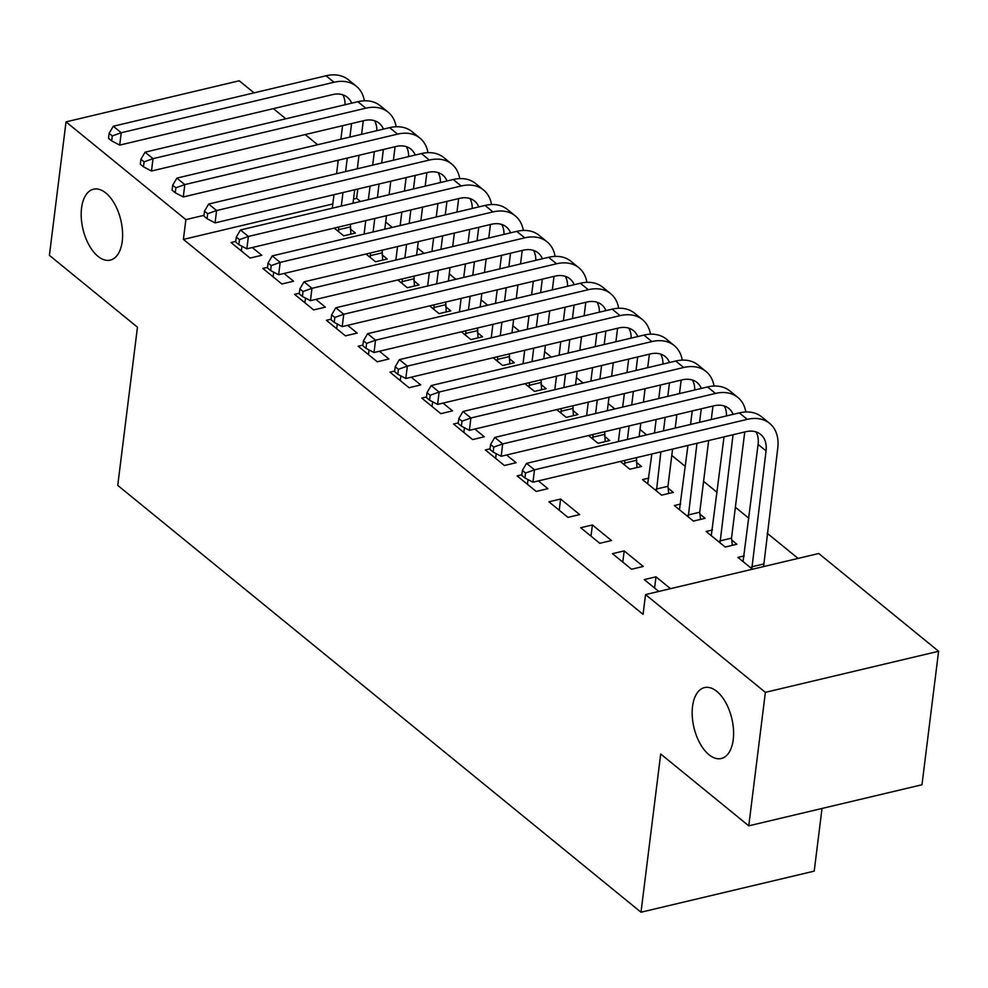 <?xml version="1.0" encoding="UTF-8"?>
<svg xmlns="http://www.w3.org/2000/svg" width="988" height="988" viewBox="0 0 988 988"><rect width="100%" height="100%" fill="white"/><g stroke="black" fill="none" stroke-linecap="round" stroke-linejoin="round"><path stroke-width="1.48" d="M692.539 706.457A36.433 19.464 76.7 0 1 704.481 687.599A36.433 19.464 76.7 0 1 725.785 702.666A36.433 19.464 76.7 0 1 733.232 739.642A36.433 19.464 76.7 0 1 721.289 758.5A36.433 19.464 76.7 0 1 699.986 743.421A36.433 19.464 76.7 0 1 692.539 706.457M81.559 208.06A36.433 19.464 76.7 0 1 93.49 189.214A36.433 19.464 76.7 0 1 114.806 204.281A36.433 19.464 76.7 0 1 122.24 241.245A36.433 19.464 76.7 0 1 110.31 260.103A36.433 19.464 76.7 0 1 88.994 245.036A36.433 19.464 76.7 0 1 81.559 208.06M798.069 558.405L767.157 533.199M748.904 518.305L735.368 507.264M717.115 492.37L703.58 481.341M685.326 466.447L671.791 455.406M646.621 434.868L640.002 429.471M614.832 408.946L608.213 403.549M583.044 383.011L576.424 377.614M551.255 357.076L544.635 351.679M519.466 331.153L512.846 325.756M487.677 305.218L481.057 299.821M455.888 279.283L449.268 273.886M424.099 253.36L417.479 247.963M392.31 227.425L385.691 222.028M360.521 201.49L356.619 198.316L357.78 189.029M818.756 553.502L938.6 651.265L765.379 692.341L645.535 594.591L818.756 553.502M765.379 692.341L748.756 825.832L921.977 784.756L938.6 651.265M822.016 808.456L814.211 871.132L641.002 912.22L117.745 485.392L137.456 327.189L49.4 255.361L66.023 121.87L239.244 80.781L254.052 92.86M273.392 108.643L285.841 118.795M305.181 134.566L317.63 144.73M336.97 160.501L338.106 161.427M712.434 529.963L706.111 531.47L725.192 547.019L736.887 544.252L731.738 540.041M612.486 553.675L631.554 569.236L643.262 566.457L624.194 550.896L612.486 553.675M648.857 478.106L642.533 479.6L661.614 495.161L673.31 492.382L668.16 488.171M548.908 501.805L567.976 517.366L579.684 514.587L560.616 499.039L548.908 501.805M604.582 436.313L609.732 440.525L598.036 443.303L588.527 435.547M490.048 448.824L485.33 449.948L504.399 465.509L516.106 462.73L506.597 454.974M541.004 384.456L546.154 388.667L534.459 391.433L524.949 383.677M426.47 396.966L421.753 398.09L440.821 413.651L452.529 410.872L443.019 403.116M477.426 332.586L482.576 336.797L470.881 339.576L461.371 331.82M362.892 345.108L358.175 346.22L377.243 361.781L388.951 359.002L379.441 351.246M413.849 280.728L418.998 284.939L407.303 287.718L397.794 279.962M299.315 293.238L294.597 294.362L313.665 309.923L325.373 307.144L315.864 299.389M350.271 228.87L355.421 233.069L343.725 235.848L334.216 228.092M235.737 241.381L231.019 242.505L250.088 258.066L261.795 255.287L252.286 247.531M356.619 198.316L353.531 199.045M332.808 203.96L183.41 239.405L643.077 614.363L645.535 594.591M267.526 267.316L262.808 268.427L281.876 283.988L293.584 281.209L284.075 273.454M382.06 254.793L387.21 259.004L375.514 261.783L366.005 254.027M331.104 319.173L326.386 320.297L345.454 335.858L357.162 333.079L347.653 325.324M445.637 306.663L450.787 310.874L439.092 313.641L429.582 305.885M394.681 371.031L389.964 372.155L409.032 387.716L420.74 384.937L411.23 377.181M509.215 358.521L514.365 362.732L502.67 365.511L493.16 357.755M458.259 422.901L453.541 424.013L472.61 439.574L484.318 436.795L474.808 429.051M572.793 410.378L577.943 414.59L566.248 417.368L556.738 409.612M521.837 474.759L517.119 475.883L536.188 491.444L547.895 488.665L538.386 480.909M636.371 462.248L641.521 466.46L629.825 469.226L620.316 461.47M580.697 527.74L599.765 543.301L611.473 540.522L592.405 524.961L580.697 527.74M680.646 504.041L674.322 505.535L693.403 521.096L705.099 518.317L699.949 514.106M654.587 588.008L655.983 576.831L644.275 579.598L658.786 591.442M655.983 576.831L670.494 588.663M744.223 555.898L737.9 557.393L752.424 569.236M183.41 239.405L185.868 219.62L66.023 121.87M748.756 825.832L660.7 754.005L641.002 912.22M203.973 215.335L185.868 219.62M241.331 250.915L241.912 246.222M273.12 276.838L273.701 272.157M304.909 302.773L305.49 298.08M336.698 328.708L337.279 324.015M368.487 354.63L369.067 349.95M400.276 380.565L400.856 375.872M432.065 406.5L432.645 401.807M463.854 432.423L464.434 427.742M495.643 458.358L496.223 453.665M527.431 484.293L528.012 479.6M559.22 510.216L560.616 499.039M591.009 536.151L592.405 524.961M622.798 562.086L624.194 550.896M363.288 120.783L361.596 134.294M358.99 155.277L357.31 168.787M354.692 189.77L353.012 203.281M350.394 224.264L350.851 234.156M332.289 208.196L333.969 194.685M336.575 173.703L338.267 160.192M340.872 139.209L342.564 125.698M338.563 231.637L338.686 227.03M341.305 206.047L342.984 192.549M345.602 171.566L347.282 158.055M349.9 137.073L351.58 123.562M345.047 104.753A28.467 19.735 129.2 0 0 342.787 94.811M351.642 103.184A28.467 19.735 129.2 0 0 347.381 97.293A28.467 19.735 129.2 0 0 332.462 94.626L119.696 145.1L111.681 140.889L112.299 135.936L109.125 133.343L108.507 138.295L111.681 140.889M109.125 133.343L113.287 126.254L326.065 75.78A42.694 29.591 -50.8 0 1 348.431 79.781L356.372 86.265A42.694 29.591 -50.8 0 1 364.362 100.813M113.287 126.254L121.24 132.738L334.006 82.263A42.694 29.591 -50.8 0 1 356.372 86.265M112.299 135.936L121.24 132.738L119.696 145.1M338.353 229.759L350.061 226.981M395.077 146.718L393.385 160.229M390.779 181.212L389.099 194.71M386.481 215.693L384.801 229.204M382.183 250.186L382.64 260.091M364.078 234.119L365.758 220.62M368.363 199.625L370.055 186.127M372.661 165.144L374.353 151.633M370.352 257.572L370.475 252.965M373.094 231.982L374.773 218.472M377.391 197.489L379.071 183.99M381.689 162.995L383.369 149.497M376.836 130.688A28.467 19.735 129.2 0 0 374.576 120.734M383.43 129.119A28.467 19.735 129.2 0 0 379.17 123.216A28.467 19.735 129.2 0 0 364.251 120.561L151.485 171.023L143.47 166.811L144.087 161.871L140.913 159.278L140.296 164.218L143.47 166.811M140.913 159.278L145.075 152.177L357.854 101.715A42.694 29.591 -50.8 0 1 380.219 105.716L388.161 112.2A42.694 29.591 -50.8 0 1 396.151 126.736M145.075 152.177L153.029 158.66L365.795 108.198A42.694 29.591 -50.8 0 1 388.161 112.2M144.087 161.871L153.029 158.66L151.485 171.023M370.142 255.694L381.85 252.916M426.865 172.653L425.173 186.152M422.568 207.134L420.888 220.645M418.27 241.628L416.59 255.139M413.972 276.121L414.429 286.026M395.867 260.054L397.546 246.543M400.152 225.56L401.844 212.049M404.45 191.067L406.142 177.568M402.141 283.507L402.264 278.9M404.882 257.917L406.562 244.407M409.18 223.424L410.86 209.913M413.478 188.93L415.158 175.419M408.624 156.61A28.467 19.735 129.2 0 0 406.364 146.669M415.219 155.042A28.467 19.735 129.2 0 0 410.959 149.151A28.467 19.735 129.2 0 0 396.052 146.483L183.274 196.958L175.259 192.746L175.876 187.806L172.702 185.213L172.085 190.153L175.259 192.746M172.702 185.213L176.864 178.112L389.643 127.65A42.694 29.591 -50.8 0 1 412.008 131.639L419.949 138.122A42.694 29.591 -50.8 0 1 427.94 152.671M176.864 178.112L184.818 184.595L397.584 134.121A42.694 29.591 -50.8 0 1 419.949 138.122M175.876 187.806L184.818 184.595L183.274 196.958M401.931 281.629L413.639 278.851M458.654 198.576L456.962 212.087M454.356 233.069L452.677 246.58M450.059 267.563L448.379 281.074M445.761 302.056L446.218 311.949M427.656 285.989L429.335 272.478M431.941 251.495L433.633 237.984M436.239 217.002L437.931 203.491M433.93 309.429L434.053 304.823M436.671 283.84L438.351 270.342M440.969 249.359L442.649 235.848M445.267 214.865L446.947 201.354M440.413 182.545A28.467 19.735 129.2 0 0 438.153 172.604M447.008 180.977A28.467 19.735 129.2 0 0 442.748 175.086A28.467 19.735 129.2 0 0 427.841 172.418L215.063 222.893L207.048 218.681L207.665 213.729L204.491 211.136L203.874 216.088L207.048 218.681M204.491 211.136L208.653 204.047L421.431 153.572A42.694 29.591 -50.8 0 1 443.797 157.574L451.738 164.057A42.694 29.591 -50.8 0 1 459.729 178.606M208.653 204.047L216.607 210.53L429.372 160.056A42.694 29.591 -50.8 0 1 451.738 164.057M207.665 213.729L216.607 210.53L215.063 222.893M433.72 307.552L445.427 304.773M490.443 224.511L488.751 238.022M486.145 259.004L484.466 272.503M481.848 293.485L480.168 306.996M477.55 327.979L478.007 337.884M459.445 311.912L461.124 298.413M463.73 277.43L465.422 263.92M468.028 242.937L469.72 229.426M465.719 335.364L465.842 330.758M468.46 309.775L470.14 296.264M472.758 275.282L474.438 261.783M477.056 240.8L478.735 227.289M472.202 208.48A28.467 19.735 129.2 0 0 469.942 198.526M478.797 206.912A28.467 19.735 129.2 0 0 474.536 201.021A28.467 19.735 129.2 0 0 459.63 198.353L246.852 248.815L238.837 244.604L239.454 239.664L236.28 237.071L235.663 242.011L238.837 244.604M236.28 237.071L240.442 229.982L453.22 179.507A42.694 29.591 -50.8 0 1 475.586 183.509L483.527 189.992A42.694 29.591 -50.8 0 1 491.518 204.528M240.442 229.982L248.396 236.453L461.161 185.991A42.694 29.591 -50.8 0 1 483.527 189.992M239.454 239.664L248.396 236.453L246.852 248.815M465.509 333.487L477.216 330.708M522.232 250.446L520.54 263.944M517.934 284.927L516.255 298.438M513.637 319.42L511.957 332.931M509.339 353.914L509.796 363.819M491.234 337.847L492.913 324.336M495.519 303.353L497.211 289.842M499.817 268.86L501.509 255.361M497.507 361.299L497.631 356.693M500.249 335.71L501.929 322.199M504.547 301.217L506.226 287.706M508.845 266.723L510.524 253.212M503.991 234.403A28.467 19.735 129.2 0 0 501.731 224.461M510.586 232.835A28.467 19.735 129.2 0 0 506.325 226.944A28.467 19.735 129.2 0 0 491.419 224.276L278.641 274.75L270.626 270.539L271.243 265.599L268.069 263.006L267.452 267.946L270.626 270.539M268.069 263.006L272.231 255.904L485.009 205.442A42.694 29.591 -50.8 0 1 507.375 209.431L515.316 215.915A42.694 29.591 -50.8 0 1 523.307 230.463M272.231 255.904L280.184 262.388L492.95 211.914A42.694 29.591 -50.8 0 1 515.316 215.915M271.243 265.599L280.184 262.388L278.641 274.75M497.297 359.422L509.005 356.643M554.021 276.368L552.329 289.879M549.723 310.862L548.044 324.373M545.425 345.355L543.746 358.866M541.128 379.849L541.585 389.741M523.023 363.782L524.702 350.271M527.308 329.288L529 315.777M531.606 294.795L533.298 281.284M529.296 387.222L529.42 382.615M532.038 361.633L533.718 348.134M536.336 327.151L538.015 313.641M540.634 292.658L542.313 279.147M535.78 260.338A28.467 19.735 129.2 0 0 533.52 250.396M542.375 258.77A28.467 19.735 129.2 0 0 538.114 252.879A28.467 19.735 129.2 0 0 523.208 250.211L310.43 300.685L302.414 296.474L303.032 291.522L299.858 288.928L299.241 293.881L302.414 296.474M299.858 288.928L304.02 281.839L516.798 231.365A42.694 29.591 -50.8 0 1 539.164 235.366L547.105 241.85A42.694 29.591 -50.8 0 1 555.095 256.398M304.02 281.839L311.973 288.323L524.739 237.849A42.694 29.591 -50.8 0 1 547.105 241.85M303.032 291.522L311.973 288.323L310.43 300.685M529.086 385.345L540.794 382.566M585.81 302.303L584.118 315.814M581.512 336.797L579.833 350.295M577.214 371.278L575.535 384.789M572.917 405.772L573.373 415.676M554.811 389.704L556.491 376.206M559.097 355.223L560.789 341.712M563.395 320.73L565.087 307.219M561.085 413.157L561.209 408.55M563.827 387.568L565.506 374.057M568.125 353.074L569.804 339.576M572.423 318.593L574.102 305.082M567.569 286.273A28.467 19.735 129.2 0 0 565.309 276.319M574.164 284.705A28.467 19.735 129.2 0 0 569.903 278.814A28.467 19.735 129.2 0 0 554.997 276.146L342.219 326.608L334.203 322.397L334.821 317.457L331.647 314.863L331.029 319.803L334.203 322.397M331.647 314.863L335.809 307.774L548.587 257.3A42.694 29.591 -50.8 0 1 570.953 261.301L578.894 267.785A42.694 29.591 -50.8 0 1 586.884 282.321M335.809 307.774L343.762 314.246L556.528 263.784A42.694 29.591 -50.8 0 1 578.894 267.785M334.821 317.457L343.762 314.246L342.219 326.608M560.875 411.28L572.583 408.501M617.599 328.238L615.907 341.737M613.301 362.72L611.621 376.23M609.003 397.213L607.324 410.724M604.705 431.707L605.162 441.611M586.6 415.639L588.28 402.128M590.886 381.146L592.578 367.635M595.184 346.652L596.876 333.154M592.874 439.092L592.998 434.485M595.616 413.503L597.295 399.992M599.914 379.009L601.593 365.498M604.211 344.516L605.891 331.005M599.358 312.196A28.467 19.735 129.2 0 0 597.098 302.254M605.953 310.627A28.467 19.735 129.2 0 0 601.692 304.736A28.467 19.735 129.2 0 0 586.786 302.069L374.007 352.543L365.992 348.332L366.61 343.392L363.436 340.798L362.818 345.738L365.992 348.332M363.436 340.798L367.598 333.697L580.376 283.235A42.694 29.591 -50.8 0 1 602.742 287.224L610.683 293.708A42.694 29.591 -50.8 0 1 618.673 308.256M367.598 333.697L375.551 340.181L588.317 289.706A42.694 29.591 -50.8 0 1 610.683 293.708M366.61 343.392L375.551 340.181L374.007 352.543M592.664 437.215L604.372 434.436M649.388 354.161L647.696 367.672M645.09 388.655L643.41 402.165M640.792 423.148L639.113 436.659M636.494 457.642L636.951 467.534M618.389 441.574L620.069 428.063M622.675 407.081L624.367 393.57M626.972 372.587L628.664 359.076M624.663 465.015L624.787 460.408M627.405 439.425L629.084 425.927M631.703 404.944L633.382 391.433M636 370.451L637.68 356.94M631.147 338.131A28.467 19.735 129.2 0 0 628.887 328.189M637.742 336.562A28.467 19.735 129.2 0 0 633.481 330.671A28.467 19.735 129.2 0 0 618.574 328.004L405.796 378.478L397.781 374.267L398.399 369.314L395.225 366.721L394.607 371.673L397.781 374.267M395.225 366.721L399.387 359.632L612.165 309.158A42.694 29.591 -50.8 0 1 634.531 313.159L642.472 319.643A42.694 29.591 -50.8 0 1 650.462 334.191M399.387 359.632L407.34 366.116L620.106 315.641A42.694 29.591 -50.8 0 1 642.472 319.643M398.399 369.314L407.34 366.116L405.796 378.478M624.453 463.137L636.161 460.359M681.177 380.096L679.485 393.607M676.879 414.59L675.199 428.088M672.581 449.071L667.95 486.294L668.74 493.469M647.696 483.811L651.858 453.998M654.476 433.016L656.155 419.505M658.761 398.522L660.453 385.011M656.452 490.95L660.873 451.849M663.491 430.867L665.171 417.368M667.789 396.386L669.469 382.875M662.936 364.066A28.467 19.735 129.2 0 0 660.676 354.112M669.531 362.497A28.467 19.735 129.2 0 0 665.27 356.606A28.467 19.735 129.2 0 0 650.363 353.939L437.585 404.401L429.57 400.189L430.188 395.249L427.014 392.656L426.396 397.596L429.57 400.189M427.014 392.656L431.176 385.567L643.954 335.093A42.694 29.591 -50.8 0 1 666.32 339.094L674.261 345.578A42.694 29.591 -50.8 0 1 682.251 360.114M431.176 385.567L439.129 392.038L651.895 341.576A42.694 29.591 -50.8 0 1 674.261 345.578M430.188 395.249L439.129 392.038L437.585 404.401M656.242 489.072L667.95 486.294M712.966 406.031L711.274 419.53M708.668 440.512L699.739 512.229L700.529 519.404M679.485 509.746L687.944 445.427M690.55 424.445L692.242 410.946M688.241 516.885L696.96 443.291M699.578 422.308L701.258 408.797M694.725 389.988A28.467 19.735 129.2 0 0 692.465 380.047M701.319 388.42A28.467 19.735 129.2 0 0 697.059 382.529A28.467 19.735 129.2 0 0 682.152 379.861L469.374 430.336L461.359 426.124L461.976 421.184L458.803 418.591L458.185 423.531L461.359 426.124M458.803 418.591L462.964 411.49L675.743 361.028A42.694 29.591 -50.8 0 1 698.108 365.017L706.05 371.5A42.694 29.591 -50.8 0 1 714.04 386.049M462.964 411.49L470.918 417.973L683.684 367.499A42.694 29.591 -50.8 0 1 706.05 371.5M461.976 421.184L470.918 417.973L469.374 430.336M688.031 515.007L699.739 512.229M744.754 431.954L731.528 538.151L732.318 545.327M711.274 535.669L724.031 436.869M720.03 542.82L733.047 434.732M726.513 415.923A28.467 19.735 129.2 0 0 724.253 405.982M733.108 414.355A28.467 19.735 129.2 0 0 728.848 408.464A28.467 19.735 129.2 0 0 713.941 405.796L501.163 456.271L493.148 452.059L493.765 447.107L490.591 444.514L489.974 449.466L493.148 452.059M490.591 444.514L494.753 437.425L707.532 386.95A42.694 29.591 -50.8 0 1 729.897 390.952L737.838 397.435A42.694 29.591 -50.8 0 1 745.829 411.984M494.753 437.425L502.707 443.908L715.473 393.434A42.694 29.591 -50.8 0 1 737.838 397.435M493.765 447.107L502.707 443.908L501.163 456.271M719.82 540.93L731.528 538.151M522.38 470.449L521.763 475.389L524.937 477.982L525.554 473.042L522.38 470.449L526.542 463.36L534.496 469.831L747.261 419.369A42.694 29.591 -50.8 0 1 769.627 423.37A42.694 29.591 -50.8 0 1 777.754 448.12L763.588 566.581M743.062 561.604L758.105 444.415A28.467 19.735 129.2 0 0 756.042 431.904M751.819 568.742L766.058 450.899A28.467 19.735 129.2 0 0 760.637 434.399A28.467 19.735 129.2 0 0 745.73 431.731L532.952 482.193L524.937 477.982M526.542 463.36L739.32 412.885A42.694 29.591 -50.8 0 1 761.686 416.887L769.627 423.37M525.554 473.042L534.496 469.831L532.952 482.193M751.609 566.865L763.316 564.086M326.065 75.78L334.006 82.263M357.854 101.715L365.795 108.198M389.643 127.65L397.584 134.121M421.431 153.572L429.372 160.056M453.22 179.507L461.161 185.991M485.009 205.442L492.95 211.914M516.798 231.365L524.739 237.849M548.587 257.3L556.528 263.784M580.376 283.235L588.317 289.706M612.165 309.158L620.106 315.641M643.954 335.093L651.895 341.576M675.743 361.028L683.684 367.499M707.532 386.95L715.473 393.434M758.105 444.415L766.058 450.899M739.32 412.885L747.261 419.369"/></g></svg>
